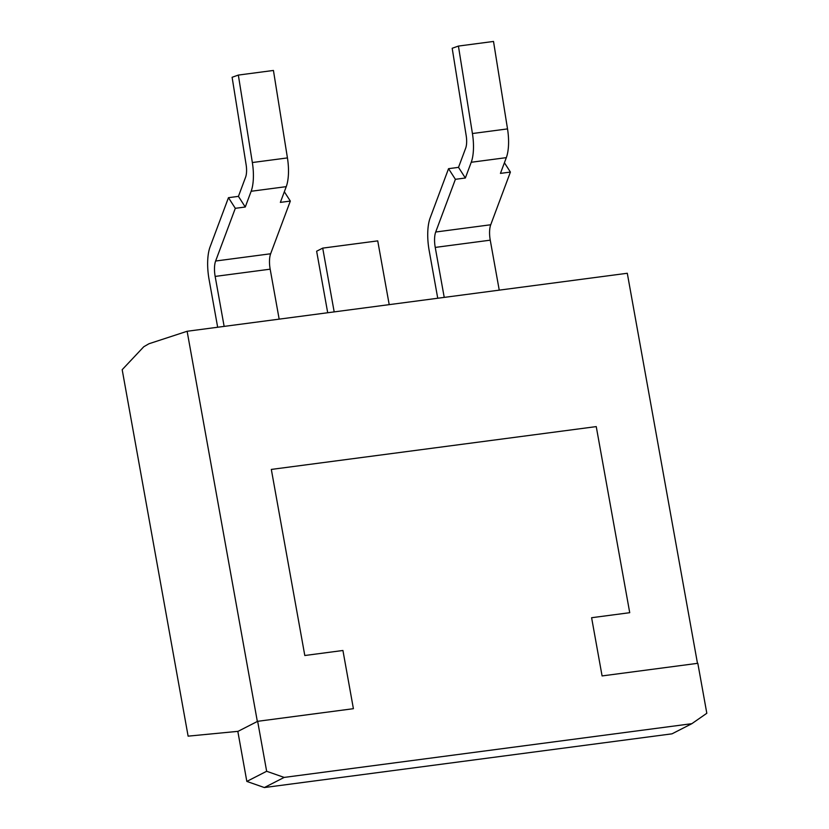 <?xml version="1.0" encoding="UTF-8"?>
<svg xmlns="http://www.w3.org/2000/svg" width="829" height="829" viewBox="0 0 829 829"><rect width="100%" height="100%" fill="white"/><g stroke="black" fill="none" stroke-linecap="round" stroke-linejoin="round"><path stroke-width="1.24" d="M238.078 731.333L188.121 736.152L122.184 369.693L143.78 346.74L148.982 343.745L187.126 331.268L627.294 273.269L697.479 663.355M257.342 721.479L187.126 331.268M591.605 617.719L602.082 675.925L697.821 663.304L706.816 713.272L691.832 723.686L284.16 777.415L266.648 771.271L257.653 721.313L353.403 708.691L342.926 650.485L304.803 655.511L271.321 469.421L596.248 426.603L629.729 612.693L591.605 617.719M284.16 777.415L264.347 787.55L672.018 733.831L691.832 723.686M264.347 787.55L246.835 781.415L266.648 771.271M246.835 781.415L237.84 731.447L257.653 721.313M389.205 304.637L377.734 240.876L322.709 248.12L334.18 311.891M322.709 248.12L316.637 251.228L327.704 312.751M279.166 319.144L270.171 269.176A15.948 5.803 -97.5 0 1 270.637 253.767L290.326 201.074L280.368 202.38L286.243 186.649A31.429 11.43 -97.5 0 0 287.435 157.914L273.435 70.455L238.337 75.076L232.11 77.273L246.12 164.722A13.606 4.943 82.5 0 1 245.602 177.168L238.431 196.369L228.462 197.685L210.069 246.907A33.771 12.28 -97.5 0 0 209.084 279.528L217.664 327.248M238.337 75.076L252.348 162.536A31.429 11.43 82.5 0 1 251.146 191.271L245.27 207.012L235.312 208.317L215.623 261.021A15.948 5.803 -97.5 0 0 215.157 276.42L224.141 326.398M290.326 201.074L284.337 191.758M228.462 197.685L235.312 208.317M238.431 196.369L245.27 207.012M499.245 290.14L490.25 240.172A15.948 5.803 -97.5 0 1 490.727 224.763L510.405 172.069L500.447 173.385L506.322 157.645A31.429 11.43 -97.5 0 0 507.524 128.909L493.514 41.45L458.416 46.072L452.188 48.269L466.199 135.728A13.606 4.943 82.5 0 1 465.68 148.163L458.51 167.365L448.541 168.681L430.158 217.913A33.771 12.28 -97.5 0 0 429.163 250.524L437.743 298.243M458.416 46.072L472.426 133.531A31.429 11.43 82.5 0 1 471.235 162.266L465.349 178.007L455.39 179.313L435.702 232.016A15.948 5.803 -97.5 0 0 435.235 247.415L444.23 297.393M510.405 172.069L504.415 162.753M448.541 168.681L455.39 179.313M458.51 167.365L465.349 178.007M287.435 157.914L252.348 162.536M286.243 186.649L251.146 191.271M270.637 253.767L215.623 261.021M270.171 269.176L215.157 276.42M507.524 128.909L472.426 133.531M506.322 157.645L471.235 162.266M490.727 224.763L435.702 232.016M490.25 240.172L435.235 247.415"/></g></svg>
